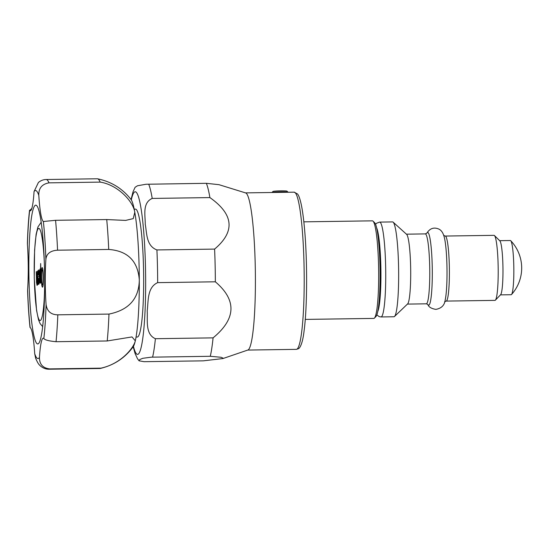 <?xml version="1.0" encoding="UTF-8"?>
<svg xmlns="http://www.w3.org/2000/svg" width="548" height="548" viewBox="0 0 548 548"><rect width="100%" height="100%" fill="white"/><g stroke="black" fill="none" stroke-linecap="round" stroke-linejoin="round"><path stroke-width="0.82" d="M38.559 269.965L38.483 269.986C38.963 269.808 39.257 271.993 39.381 276.548C39.463 281.302 39.278 283.885 38.826 284.296L38.826 284.296C38.381 284.467 38.093 282.241 37.963 277.617L37.949 276.993L39.1 276.247L38.524 271.89L37.908 274.856L38.483 269.986C38.956 269.808 39.251 271.993 39.374 276.548C39.456 281.302 39.271 283.885 38.826 284.296L38.826 284.296M38.531 271.89L38.182 274.986M42.203 267.568L42.121 267.595C42.785 267.773 43.196 270.733 43.354 276.466C43.463 282.98 43.203 286.549 42.566 287.166L42.566 287.166C41.908 287.179 41.497 284.124 41.326 278.007C41.237 271.746 41.497 268.28 42.121 267.595C42.792 267.773 43.203 270.733 43.361 276.466C43.456 282.98 43.196 286.549 42.566 287.166L42.566 287.166M40.668 263.54L41.1 282.508L40.819 280.871L40.415 283.254C39.99 283.206 39.723 280.994 39.607 276.63C39.538 272.014 39.703 269.445 40.114 268.924L40.559 270.39L40.668 263.54L40.86 282.658M40.155 268.91L40.559 270.39M37.49 270.945L37.805 284.659L37.517 282.871L37.086 285.44L36.497 282.439L36.236 271.767L37.1 283.385L37.49 270.945L37.565 284.816M37.524 282.871L37.086 285.44M39.127 278.165L38.271 278.72L39.127 278.158L38.744 282.405M38.271 278.72L38.429 281.268L38.264 278.72M38.778 282.398L38.422 281.268L38.785 282.398M42.175 269.746L42.169 269.746C41.723 270.143 41.538 272.842 41.621 277.85C41.532 272.842 41.717 270.143 42.169 269.746L42.175 269.746C42.621 269.623 42.922 271.918 43.059 276.624C43.141 282.138 42.956 284.933 42.511 285.015L42.456 285.035M42.511 285.015C42.045 285.083 41.751 282.693 41.614 277.85C41.758 282.693 42.052 285.083 42.518 285.015M40.182 270.815L39.881 276.452L40.175 270.815L40.703 275.726L40.374 281.432M40.401 281.419L39.874 276.452L40.408 281.419M40.819 280.871L40.415 283.254M36.504 271.596L37.059 283.391M379.641 222.098L392.56 221.906A47.429 5.37 89.2 0 1 393.128 222.159A47.429 5.37 89.2 0 1 398.43 261.396A47.429 5.37 89.2 0 1 396.156 312.25A47.429 5.37 89.2 0 1 394.498 316.491A47.429 5.37 89.2 0 1 393.944 316.758L381.024 316.95A47.429 5.37 -90.8 0 0 383.237 312.435A47.429 5.37 -90.8 0 0 385.422 259.142A47.429 5.37 -90.8 0 0 379.641 222.098L376.517 223.262L375.551 224.276M393.128 222.159L406.63 234.366A34.962 3.959 89.2 0 1 410.541 263.287A34.962 3.959 89.2 0 1 408.863 300.77A34.962 3.959 89.2 0 1 407.644 303.9L394.498 316.491M446.161 301.092A32.524 3.678 89.2 0 0 447.682 297.996A32.524 3.678 89.2 0 0 449.182 261.444A32.524 3.678 89.2 0 0 445.216 236.051L494.029 235.339A32.524 3.678 89.2 0 1 494.447 235.544A32.524 3.678 89.2 0 1 498.057 262.561A32.524 3.678 89.2 0 1 496.488 297.283A32.524 3.678 89.2 0 1 495.392 300.16A32.524 3.678 89.2 0 1 494.974 300.379L446.161 301.092L444.586 301.825M494.447 235.544L499.845 240.853A27.105 3.069 89.2 0 1 502.852 263.369A27.105 3.069 89.2 0 1 501.543 292.303A27.105 3.069 89.2 0 1 500.625 294.701L495.392 300.16M499.666 240.675L510.359 240.517A27.105 3.069 89.2 0 1 510.736 240.716A27.105 3.069 89.2 0 1 513.723 263.307A27.105 3.069 89.2 0 1 512.414 292.146A27.105 3.069 89.2 0 1 511.524 294.516A27.105 3.069 89.2 0 1 511.154 294.721L500.454 294.879M374.448 318.08L376.024 316.443A47.162 5.336 -90.8 0 0 380.072 269.527A47.162 5.336 -90.8 0 0 374.654 222.748L373.037 221.152A48.786 5.521 89.2 0 1 378.641 269.548A48.786 5.521 89.2 0 1 374.448 318.08A48.786 5.521 89.2 0 1 373.825 318.409L305.257 319.409M303.839 221.844L372.407 220.844A48.786 5.521 89.2 0 1 373.037 221.152M106.73 219.556L55.567 220.303L43.367 221.508A43.367 4.911 89.2 0 1 38.805 195.389C38.552 188.265 41.956 184.087 49.025 182.854L100.188 182.107C117.656 184.772 133.328 201.411 134.794 212.288L133.246 218.618L125.615 220.412L106.73 219.556A94.859 10.741 89.2 0 1 108.723 249.45C127.67 250.861 137.863 261.033 139.302 279.966C138.973 298.681 128.862 310.052 108.977 314.079L57.821 314.826C50.957 314.737 47.046 311.278 46.073 304.462A43.367 4.911 89.2 0 1 45.888 259.375C46.491 253.71 50.382 250.648 57.561 250.196L108.723 249.45M43.929 221.604L43.367 221.508A84.022 9.515 89.2 0 1 45.888 259.375M49.025 182.854A94.859 10.741 -90.8 0 0 46.142 179.518C43.408 179.545 40.833 180.518 38.422 182.457L34.051 191.581A43.367 4.911 89.2 0 1 30.256 210.843A43.367 4.911 89.2 0 1 29.667 210.548L31.839 208.377M29.544 210.192C28.503 219.44 27.79 230.393 27.4 243.038L27.434 244.6A43.367 4.911 89.2 0 1 27.612 289.687L27.592 291.002C28.085 304.421 28.893 316.573 30.017 327.457L30.14 327.546A43.367 4.911 89.2 0 1 34.702 353.672L35.641 358.241C37.202 361.913 38.449 364.125 39.381 364.872C39.216 364.886 43.128 369.297 48.909 369.222A94.859 10.741 -90.8 0 0 49.772 368.9C42.881 368.126 39.442 364.317 39.456 357.474A43.367 4.911 89.2 0 1 43.251 338.219A43.367 4.911 89.2 0 1 43.84 338.513C44.813 339.966 48.882 341.034 56.054 341.712L107.216 340.966L132.02 336.924L135.308 340.835A74.535 8.439 89.2 0 1 133.137 346.822C124.937 357.995 113.991 365.201 100.318 368.448A94.859 10.741 89.2 0 1 100.065 368.482L48.909 369.222M108.977 314.079A94.859 10.741 89.2 0 1 107.216 340.966M46.142 179.518L97.297 178.778A94.859 10.741 89.2 0 1 97.551 178.799C111.319 181.648 122.464 188.533 130.993 199.458A74.535 8.439 89.2 0 1 134.794 212.288A74.535 8.439 89.2 0 1 139.302 279.966A74.535 8.439 89.2 0 1 135.308 340.835C133.746 348.096 120.676 363.975 100.935 368.153A94.859 10.741 89.2 0 1 100.318 368.448M100.935 368.153L49.772 368.9M97.551 178.799A94.859 10.741 89.2 0 1 100.188 182.107M32.558 211.528A69.384 7.857 89.2 0 1 36.641 205.589A69.384 7.857 89.2 0 1 44.607 274.418A69.384 7.857 89.2 0 1 38.655 343.445A69.384 7.857 89.2 0 1 29.462 293.303A69.384 7.857 89.2 0 1 32.558 211.528M134.198 209.137L135.445 209.124A63.965 7.24 89.2 0 1 143.617 272.973A63.965 7.24 89.2 0 1 137.315 337.034L136.062 337.054M222.94 358.55L203.308 360.844L144.09 361.687L139.076 360.817L139.781 359.55L142.781 358.303L151.303 357.166L210.274 356.289L221.077 357.275L223.44 358.324L222.94 358.55L247.929 350.008A78.597 8.898 -90.8 0 0 248.23 349.857A78.597 8.898 -90.8 0 0 255.327 269.979A78.597 8.898 -90.8 0 0 245.641 192.93L218.995 184.683L206.349 183.313L146.001 184.258L137.514 185.758L135.089 187.3M209.898 197.588C233.763 214.432 235.332 231.599 214.597 249.093L156.92 249.936C145.967 245.826 146.946 232.756 145.247 224.338C145.398 215.885 142.042 202.856 152.221 198.431L209.898 197.588A92.153 10.433 -90.8 0 0 206.349 183.313M215.343 281.802C236.887 300.16 236.133 318.847 213.076 337.863L155.399 338.705C145.021 334.218 147.761 319.991 147.207 310.826C148.501 301.633 146.905 287.447 157.666 282.638L215.343 281.802A92.153 10.433 -90.8 0 0 214.597 249.093M210.274 356.289A92.153 10.433 -90.8 0 0 213.076 337.863M294.098 192.17L297.475 193.924C298.078 194.629 299.4 196.211 301.236 204.431C302.544 210.665 303.647 218.892 304.551 229.112C307.455 260.841 307.257 307.777 304.085 330.903C302.14 347.699 298.304 348.864 298.448 348.706L296.393 349.357A78.597 8.898 -90.8 0 0 297.023 349.144A78.597 8.898 -90.8 0 0 304.092 267.821A78.597 8.898 -90.8 0 0 294.098 192.17L245.47 192.882M272.103 192.492A8.131 0.575 -1.3 0 1 280.912 191.855A8.131 0.575 -1.3 0 1 284.905 191.875A8.131 0.575 -1.3 0 1 288.111 192.225L287.001 191.17A7.049 0.5 178.7 0 0 284.227 190.875A7.049 0.5 178.7 0 0 277.062 190.978A7.049 0.5 178.7 0 0 272.945 191.492L271.986 192.492M44.669 285.7A46.073 5.213 89.2 0 1 39.655 320.388A46.073 5.213 89.2 0 1 34.291 277.863A46.073 5.213 89.2 0 1 37.956 229.016A46.073 5.213 89.2 0 1 44.34 263.136M376.586 227.742A43.093 4.877 89.2 0 1 380.819 265.314A43.093 4.877 89.2 0 1 378.661 308.579A43.093 4.877 89.2 0 1 377.805 311.394M406.417 234.174L425.275 233.9A34.962 3.959 89.2 0 1 429.536 261.204A34.962 3.959 89.2 0 1 427.926 300.496A34.962 3.959 89.2 0 1 426.296 303.818L407.438 304.092M445.195 299.872L445.195 299.872A34.558 3.911 89.2 0 0 445.264 299.592A34.558 3.911 89.2 0 0 446.997 268.547A34.558 3.911 89.2 0 0 444.36 237.572C443.257 233.044 441.38 230.194 438.736 229.03C433.824 226.968 429.838 228.379 426.769 233.277L426.803 233.201A36.387 4.117 89.2 0 1 431.893 257.272A36.387 4.117 89.2 0 1 430.379 301.749A36.387 4.117 89.2 0 1 427.837 304.462M56.054 341.712A94.859 10.741 -90.8 0 0 57.821 314.826M57.561 250.196A94.859 10.741 -90.8 0 0 55.567 220.303M46.073 304.462A84.022 9.515 89.2 0 1 43.84 338.513M39.456 357.474A84.022 9.515 89.2 0 1 34.702 353.672M30.14 327.546A84.022 9.515 89.2 0 1 27.612 289.687M27.434 244.6A84.022 9.515 89.2 0 1 29.667 210.548M34.051 191.581A84.022 9.515 89.2 0 1 38.805 195.389M152.597 357.132A92.153 10.433 -90.8 0 0 155.399 338.705M152.221 198.431A92.153 10.433 -90.8 0 0 148.672 184.155M133.445 346.35A81.31 9.206 -90.8 0 0 138.219 354.159A81.31 9.206 -90.8 0 0 145.658 281.651A81.31 9.206 -90.8 0 0 140.713 206.555A81.31 9.206 -90.8 0 0 131.308 199.924M157.666 282.638A92.153 10.433 -90.8 0 0 156.92 249.936M41.169 222.262L37.956 226.927L36.127 234.263L34.593 250.148L34.243 277.925L36.565 310.408L38.511 319.799L40.107 323.608L42.689 326.649M376.873 314.888L379.12 316.593L381.024 316.95M445.264 299.592L445.182 299.941C444.606 305.209 441.503 308.353 435.872 309.373C431.338 308.647 428.652 306.99 427.803 304.4L426.296 303.818M426.803 233.201L425.275 233.9M445.216 236.051L443.62 235.359M511.517 294.516A39.572 39.572 0 0 0 510.736 240.716M135.13 187.231L133.02 191.834L131.061 199.547M133.205 346.733L135.055 353.446L137.48 358.687L139.034 360.762M296.393 349.357L247.764 350.062"/></g></svg>
